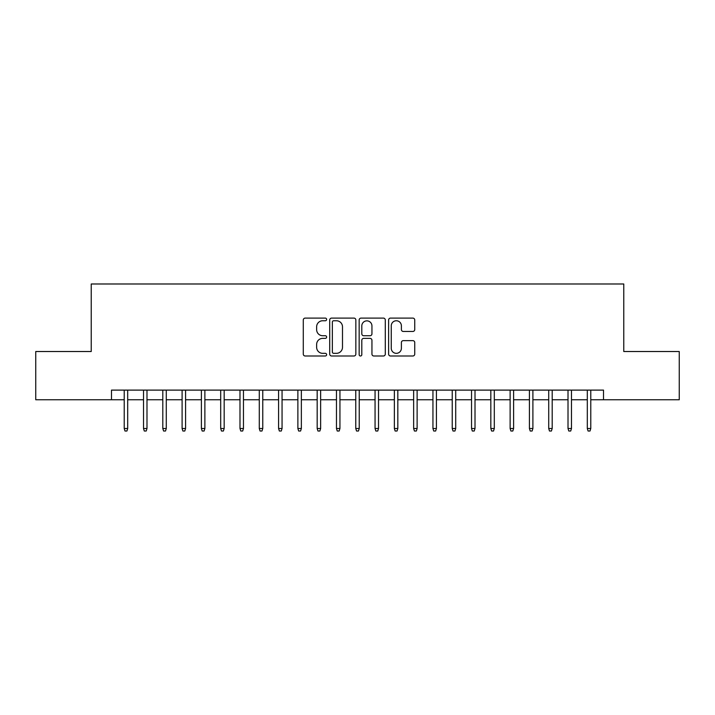 <?xml version="1.0" encoding="UTF-8"?>
<svg xmlns="http://www.w3.org/2000/svg" width="715" height="715" viewBox="0 0 715 715"><rect width="100%" height="100%" fill="white"/><g stroke="black" fill="none" stroke-linecap="round" stroke-linejoin="round"><path stroke-width="1.07" d="M326.63 319.435A1.323 1.323 0 0 0 325.298 318.104L305.18 318.104A1.895 1.895 0 0 0 303.285 319.998L303.285 354.095A1.895 1.895 0 0 0 305.18 355.99L325.298 355.99A1.323 1.323 0 0 0 326.63 354.658A1.323 1.323 0 0 0 325.298 353.335L322.697 353.335A6.06 6.06 0 0 1 316.638 347.276L316.638 344.433A6.06 6.06 0 0 1 322.697 338.374L325.298 338.374A1.323 1.323 0 0 0 326.63 337.051A1.323 1.323 0 0 0 325.298 335.719L322.697 335.719A6.06 6.06 0 0 1 316.638 329.66L316.638 326.818A6.06 6.06 0 0 1 322.697 320.758L325.298 320.758A1.323 1.323 0 0 0 326.63 319.435M412.85 331.456A1.895 1.895 0 0 0 414.745 329.561L414.745 319.998A1.895 1.895 0 0 0 412.85 318.104L390.506 318.104A1.895 1.895 0 0 0 388.611 319.998L388.611 354.095A1.895 1.895 0 0 0 390.506 355.99L412.85 355.99A1.895 1.895 0 0 0 414.745 354.095L414.745 342.539A1.895 1.895 0 0 0 412.85 340.644L403.287 340.644A1.895 1.895 0 0 0 401.392 342.539L401.392 348.268A5.068 5.068 0 0 1 396.325 353.335A5.068 5.068 0 0 1 391.257 348.268L391.257 325.826A5.068 5.068 0 0 1 396.325 320.758A5.068 5.068 0 0 1 401.392 325.826L401.392 329.561A1.895 1.895 0 0 0 403.287 331.456L412.85 331.456M111.486 399.757L35.75 399.757L35.75 351.521L91.225 351.521L91.225 283.989L623.775 283.989L623.775 351.521L679.25 351.521L679.25 399.757L603.514 399.757L603.514 390.113L111.486 390.113L111.486 399.757L124.222 399.757M355.847 319.998A1.895 1.895 0 0 0 353.952 318.104L331.599 318.104A1.895 1.895 0 0 0 329.704 319.998L329.704 354.095A1.895 1.895 0 0 0 331.599 355.99L353.952 355.99A1.895 1.895 0 0 0 355.847 354.095L355.847 319.998M361.048 318.104L383.401 318.104A1.895 1.895 0 0 1 385.296 319.998L385.296 354.095A1.895 1.895 0 0 1 383.401 355.99L373.838 355.99A1.895 1.895 0 0 1 371.943 354.095L371.943 340.269A1.895 1.895 0 0 0 370.048 338.374L363.703 338.374A1.895 1.895 0 0 0 361.808 340.269L361.808 354.658A1.323 1.323 0 0 1 360.485 355.99A1.323 1.323 0 0 1 359.153 354.658L359.153 319.998A1.895 1.895 0 0 1 361.048 318.104M127.69 399.757L143.518 399.757M146.986 399.757L162.805 399.757M166.282 399.757L182.102 399.757M185.578 399.757L201.398 399.757M204.874 399.757L220.694 399.757M224.17 399.757L239.99 399.757M243.466 399.757L259.286 399.757M262.762 399.757L278.582 399.757M282.059 399.757L297.878 399.757M301.355 399.757L317.174 399.757M320.642 399.757L336.47 399.757M339.938 399.757L355.766 399.757M359.234 399.757L375.062 399.757M378.53 399.757L394.358 399.757M397.826 399.757L413.645 399.757M417.122 399.757L432.941 399.757M436.418 399.757L452.238 399.757M455.714 399.757L471.534 399.757M475.01 399.757L490.83 399.757M494.306 399.757L510.126 399.757M513.602 399.757L529.422 399.757M532.898 399.757L548.718 399.757M552.195 399.757L568.014 399.757M571.482 399.757L587.31 399.757M590.778 399.757L603.514 399.757M333.682 320.758A1.323 1.323 0 0 0 332.359 322.081L332.359 352.012A1.323 1.323 0 0 0 333.682 353.335L336.425 353.335A6.06 6.06 0 0 0 342.494 347.276L342.494 326.818A6.06 6.06 0 0 0 336.425 320.758L333.682 320.758M371.943 325.924A5.068 5.068 0 0 0 366.875 320.856A5.068 5.068 0 0 0 361.808 325.924L361.808 333.825A1.895 1.895 0 0 0 363.703 335.719L370.048 335.719A1.895 1.895 0 0 0 371.943 333.825L371.943 325.924M124.222 428.508L124.991 431.011L126.921 431.011L127.69 428.508L124.222 428.508L124.222 390.113M127.69 428.508L127.69 390.113M143.518 428.508L144.287 431.011L146.218 431.011L146.986 428.508L143.518 428.508L143.518 390.113M146.986 428.508L146.986 390.113M162.805 428.508L163.583 431.011L165.514 431.011L166.282 428.508L162.805 428.508L162.805 390.113M166.282 428.508L166.282 390.113M182.102 428.508L182.879 431.011L184.81 431.011L185.578 428.508L182.102 428.508L182.102 390.113M185.578 428.508L185.578 390.113M201.398 428.508L202.175 431.011L204.106 431.011L204.874 428.508L201.398 428.508L201.398 390.113M204.874 428.508L204.874 390.113M220.694 428.508L221.471 431.011L223.402 431.011L224.17 428.508L220.694 428.508L220.694 390.113M224.17 428.508L224.17 390.113M239.99 428.508L240.767 431.011L242.689 431.011L243.466 428.508L239.99 428.508L239.99 390.113M243.466 428.508L243.466 390.113M259.286 428.508L260.054 431.011L261.985 431.011L262.762 428.508L259.286 428.508L259.286 390.113M262.762 428.508L262.762 390.113M278.582 428.508L279.351 431.011L281.281 431.011L282.059 428.508L278.582 428.508L278.582 390.113M282.059 428.508L282.059 390.113M297.878 428.508L298.647 431.011L300.577 431.011L301.355 428.508L297.878 428.508L297.878 390.113M301.355 428.508L301.355 390.113M317.174 428.508L317.943 431.011L319.873 431.011L320.642 428.508L317.174 428.508L317.174 390.113M320.642 428.508L320.642 390.113M336.47 428.508L337.239 431.011L339.169 431.011L339.938 428.508L336.47 428.508L336.47 390.113M339.938 428.508L339.938 390.113M355.766 428.508L356.535 431.011L358.465 431.011L359.234 428.508L355.766 428.508L355.766 390.113M359.234 428.508L359.234 390.113M375.062 428.508L375.831 431.011L377.761 431.011L378.53 428.508L375.062 428.508L375.062 390.113M378.53 428.508L378.53 390.113M394.358 428.508L395.127 431.011L397.057 431.011L397.826 428.508L394.358 428.508L394.358 390.113M397.826 428.508L397.826 390.113M413.645 428.508L414.423 431.011L416.353 431.011L417.122 428.508L413.645 428.508L413.645 390.113M417.122 428.508L417.122 390.113M432.941 428.508L433.719 431.011L435.65 431.011L436.418 428.508L432.941 428.508L432.941 390.113M436.418 428.508L436.418 390.113M452.238 428.508L453.015 431.011L454.946 431.011L455.714 428.508L452.238 428.508L452.238 390.113M455.714 428.508L455.714 390.113M471.534 428.508L472.311 431.011L474.233 431.011L475.01 428.508L471.534 428.508L471.534 390.113M475.01 428.508L475.01 390.113M490.83 428.508L491.598 431.011L493.529 431.011L494.306 428.508L490.83 428.508L490.83 390.113M494.306 428.508L494.306 390.113M510.126 428.508L510.894 431.011L512.825 431.011L513.602 428.508L510.126 428.508L510.126 390.113M513.602 428.508L513.602 390.113M529.422 428.508L530.19 431.011L532.121 431.011L532.898 428.508L529.422 428.508L529.422 390.113M532.898 428.508L532.898 390.113M548.718 428.508L549.486 431.011L551.417 431.011L552.195 428.508L548.718 428.508L548.718 390.113M552.195 428.508L552.195 390.113M568.014 428.508L568.783 431.011L570.713 431.011L571.482 428.508L568.014 428.508L568.014 390.113M571.482 428.508L571.482 390.113M587.31 428.508L588.079 431.011L590.009 431.011L590.778 428.508L587.31 428.508L587.31 390.113M590.778 428.508L590.778 390.113"/></g></svg>
